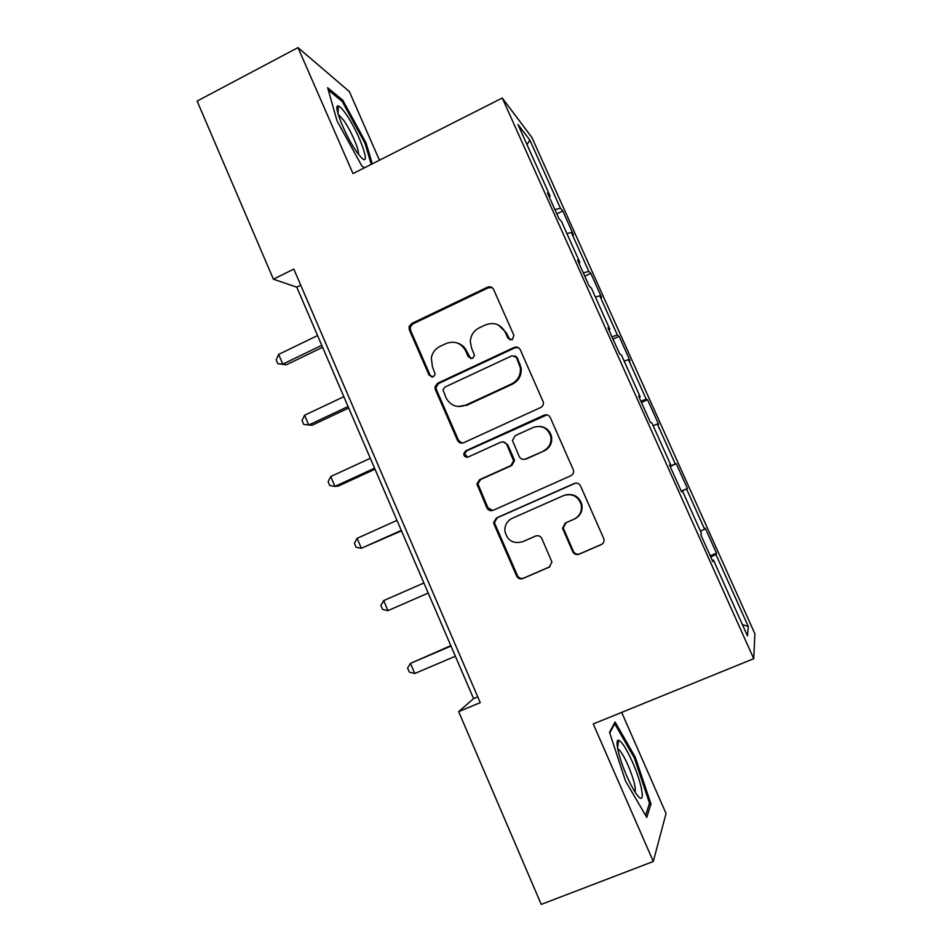 <?xml version="1.0" encoding="UTF-8"?>
<svg xmlns="http://www.w3.org/2000/svg" width="952" height="952" viewBox="0 0 952 952"><rect width="100%" height="100%" fill="white"/><g stroke="black" fill="none" stroke-linecap="round" stroke-linejoin="round"><path stroke-width="1.43" d="M512.247 339.816L513.913 335.366L493.612 289.479C492.196 286.992 490.137 286.231 487.448 287.207L411.609 323.537L409.086 326.584L409.3 329.797L429.102 375.219L433.338 376.849L435.207 374.291L432.387 366.568L431.327 357.904C432.339 352.68 435.171 348.884 439.824 346.504L446.131 343.517C454.663 340.483 461.185 342.934 465.671 350.895L468.265 356.822L472.561 358.44L474.489 355.405L471.597 348.099L470.312 341.554C470.716 335.33 473.656 330.784 479.13 327.904L485.508 324.882C494.147 321.788 500.74 324.251 505.274 332.236L507.904 338.198L512.247 339.816M572.723 551.684C574.163 554.254 576.281 555.099 579.054 554.219L601.236 544.615C603.532 543.402 604.425 541.51 603.913 538.927L580.542 485.96C579.09 483.402 576.983 482.581 574.211 483.485L496.408 518.007L493.648 522.505L494.052 524.266L516.603 576.019C518.019 578.566 520.09 579.423 522.815 578.554L549.185 567.142L551.946 562.049L541.819 538.558C540.391 536 538.308 535.167 535.571 536.047L522.517 541.771C512.949 544.175 507.059 540.474 504.834 530.68C504.762 524.968 507.237 520.839 512.259 518.293L563.513 495.611C572.009 493.112 577.888 496.04 581.148 504.393C582.303 511.129 579.899 516.067 573.925 519.233L565.309 523.017L562.561 528.3L572.723 551.684L573.39 551.315C574.829 553.874 576.924 554.718 579.697 553.838L602.092 544.139M379.455 160.198L349.336 91.535L297.988 47.6L353.002 173.597L502.263 98.02L753.734 658.677L593.251 723.948L653.298 861.489L541.236 904.4L458.65 711.62L480.236 702.624L293.811 269.083L273.414 279.21L296.774 287.159L473.572 698.625L458.65 711.62M297.988 47.6L197.112 101.091L273.414 279.21M540.629 407.527C542.771 406.361 543.675 404.564 543.342 402.137L520.292 349.789C518.876 347.278 516.793 346.504 514.08 347.456L437.634 383.24L434.957 386.917L435.314 389.499L457.484 440.359C458.876 442.858 460.911 443.656 463.588 442.751L540.629 407.527M550.28 417.571L573.485 470.205C573.925 472.716 573.033 474.572 570.795 475.774L493.077 510.355C490.375 511.248 488.317 510.427 486.912 507.892L476.916 483.961L479.677 479.63L510.855 465.587L513.616 460.756L506.821 444.667C505.405 442.144 503.334 441.347 500.633 442.263L468.277 456.972C465.635 457.615 464.112 456.567 463.707 453.818L465.623 450.903L544.008 415.179C546.757 414.239 548.852 415.048 550.28 417.571M502.263 98.02L531.882 137.457L754.888 633.794L753.734 658.677M710.251 555.825L716.499 553.183L705.289 528.229L704.599 529.205L686.535 488.971L687.427 488.471L676.313 463.719L675.277 463.933L657.368 424.033L658.606 424.283L647.574 399.745L646.218 399.197L628.439 359.63L630.01 360.63L619.074 336.294L617.384 335.009L599.76 295.763L601.652 297.5L590.811 273.355L588.788 271.344L571.307 232.419L573.52 234.882L562.763 210.927L560.43 208.202L529.788 139.98L517.947 124.474L550.089 196.088L547.448 193.006L559.002 218.746L561.513 221.53L579.851 262.407L577.567 260.134L589.228 286.1L591.37 288.075L609.875 329.309L607.959 327.845L619.716 354.061L621.489 355.191L640.161 396.782L638.613 396.175L650.478 422.605L651.882 422.902L670.708 464.862L669.542 465.1L681.513 491.767L682.536 491.196L681.465 491.66M716.499 553.183L715.94 554.457L748.272 626.44L747.463 635.888L713.453 560.109L712.822 561.549L700.743 534.643L701.529 533.537L682.536 491.196M700.458 531.157L704.599 529.205M681.299 491.291L686.535 488.971M670.018 466.171L675.277 463.933M653.143 425.711L657.368 424.033M670.708 464.862L669.649 465.349M640.886 401.232L646.218 399.197M624.167 361.141L628.439 359.63M640.161 396.782L639.137 397.341M611.981 336.829L617.384 335.009M595.428 297.119L599.76 295.763M609.875 329.309L608.887 329.928M583.326 272.962L588.788 271.344M566.928 233.621L571.307 232.419M579.851 262.407L578.899 263.097M554.909 209.618L560.43 208.202M527.015 144.68L529.788 139.98M550.089 196.088L549.173 196.85M653.298 861.489L666.043 813.496L621.68 712.382M742.429 624.667L748.272 626.44M710.775 556.98L715.94 554.457M713.453 560.109L712.346 560.49M300.737 285.195L296.774 287.159M477.761 696.876L473.572 698.625M556.801 213.831L562.763 210.927M584.79 276.211L590.811 273.355M613.005 339.102L619.074 336.294M641.458 402.506L647.574 399.745M670.148 466.432L676.313 463.719M681.239 491.161L687.427 488.471M372.291 163.827L366.127 143.086L342.708 100.103L327.631 87.715L337.044 120.928L361.879 166.017L364.449 167.802M650.978 803.94L635.305 757.233L615.075 721.973L609.53 732.29L625.512 780.997L646.753 817.387L650.978 803.94L649.038 804.702M341.387 100.793L342.708 100.103M365.08 143.621L366.127 143.086M634.199 757.673L635.305 757.233M510.07 340.031L506.166 332.629L498.372 324.977M457.472 343.041C461.708 344.386 464.778 347.111 466.694 351.217L470.8 358.725M492.184 287.671L488.388 287.754L412.799 323.954L410.288 326.988L410.502 330.189L430.233 375.469L431.946 377.147M518.197 347.539L514.937 347.801L438.753 383.454L436.087 387.119L436.433 389.689L458.531 440.371L462.184 443.132M516.389 357.369L512.033 355.739L444.893 387.095L443.001 389.761L445.976 397.722C450.427 405.695 456.948 408.206 465.516 405.255L511.545 383.953C518.055 380.431 520.97 374.957 520.292 367.531L516.389 357.369L517.233 357.678L514.937 355.81M458.067 406.54L465.516 405.255M517.233 357.678L521.137 367.805C521.803 375.207 518.899 380.657 512.414 384.168L466.539 405.397M503.061 441.871L507.702 444.679L514.092 459.233L514.485 460.708L511.724 465.516L480.653 479.51L477.904 483.83L487.864 507.678L492.743 510.486M547.007 414.87L466.647 450.891L464.731 453.795L467.587 457.198M543.521 450.867C549.256 447.785 551.684 442.989 550.768 436.468C547.709 427.876 541.843 424.866 533.191 427.448L515.21 435.635L512.438 440.478L519.245 456.567C520.673 459.102 522.743 459.911 525.48 458.995L544.282 450.855C550.006 447.785 552.41 443.001 551.505 436.504C549.851 430.506 545.972 427.139 539.867 426.413M524.231 459.364L525.48 458.995M544.282 450.855L526.301 458.947M565.94 494.826C573.77 493.517 579.042 496.635 581.779 504.191C582.933 510.891 580.53 515.829 574.591 518.983L566 522.743L563.263 528.015L573.39 551.315M536.071 535.857L523.35 541.438M575.543 483.116L497.325 517.757L494.576 522.243L494.969 523.993L517.448 575.567C518.864 578.114 520.934 578.959 523.648 578.102L549.994 566.702M317.563 335.556L278.639 354.406L282.792 364.116L286.421 364.735L322.609 347.302M286.421 364.735L277.829 363.723L282.792 364.116L321.764 345.326M277.829 363.723L276.175 359.844L278.639 354.406M356.964 152.249L361.141 157.401C372.256 169.218 359.225 132.542 345.802 113.8C342.446 109.016 339.959 106.422 338.341 106.017C332.403 103.78 345.671 136.85 356.964 152.249M358.309 154.081C359.713 150.666 350.883 130.341 343.601 120.19L338.222 114.454M328.309 90.107L342.232 101.495L364.949 143.157L371.244 164.363M632.544 762.231C626.547 748.915 621.894 741.584 618.61 740.263C614.576 739.073 618.788 758.018 626.809 776.094C631.176 785.936 635.02 792.73 638.328 796.455C645.813 804.904 641.898 783.127 632.544 762.231M635.079 792.1C636.019 787.744 633.675 778.831 628.07 765.372C624.167 756.638 620.918 751.223 618.312 749.117L617.693 748.808M609.768 732.992L614.718 723.734L634.341 757.911L649.514 803.191L645.611 815.424M613.969 724.044L614.718 723.734M343.827 396.687L304.592 415.227L308.769 425.02L312.22 425.187L348.694 408.015M304.592 415.227L302.046 420.522L303.712 424.425L308.769 425.02L348.063 406.516M370.304 458.293L330.749 476.535L334.961 486.401L338.222 486.103L374.993 469.205M330.749 476.535L328.119 481.676L329.797 485.603L334.961 486.401L374.564 468.205M396.984 520.387L357.119 538.332L361.355 548.281L401.494 530.883M357.119 538.332L354.394 543.306L356.084 547.269L361.355 548.281L401.28 530.383M423.878 582.981L383.692 600.605L387.964 610.637L428.21 593.06M387.964 610.637L382.585 609.423L380.871 605.424L383.692 600.605M450.808 645.646L410.467 663.389L414.786 673.504L455.353 656.237M450.998 646.075L410.467 663.389L407.575 668.042L409.289 672.076L414.786 673.504M506.166 332.629L505.274 332.236M469.276 357.119L468.265 356.822M466.694 351.217L465.671 350.895M430.233 375.469L429.102 375.219M410.502 330.189L409.3 329.797M412.799 323.954L411.609 323.537M488.388 287.754L487.448 287.207M508.784 338.567L507.904 338.198M458.531 440.371L457.484 440.359M436.433 389.689L435.314 389.499M438.753 383.454L437.634 383.24M514.937 347.801L514.08 347.456M512.414 384.168L511.545 383.953M520.006 363.95L519.161 363.664M487.864 507.678L486.912 507.892M478.309 485.758L477.321 485.889M480.653 479.51L479.677 479.63M511.724 465.516L510.855 465.587M514.092 459.233L513.235 459.28M507.702 444.679L506.821 444.667M466.647 450.891L465.623 450.903M544.77 415.286L544.008 415.179M563.584 529.05L562.894 529.336M566 522.743L565.309 523.017M574.591 518.983L573.925 519.233M549.935 566.726L549.185 567.142M523.648 578.102L522.815 578.554M517.448 575.567L516.603 576.019M494.969 523.993L494.052 524.266M497.325 517.757L496.408 518.007M574.865 483.354L574.211 483.485M579.697 553.838L579.054 554.219M410.288 326.988L409.086 326.584M436.087 387.119L434.957 386.917M521.137 367.805L520.292 367.531M477.904 483.83L476.916 483.961M514.485 460.708L513.616 460.756M464.731 453.795L463.707 453.818M551.505 436.504L550.768 436.468M563.263 528.015L562.561 528.3M581.779 504.191L581.148 504.393M494.576 522.243L493.648 522.505M337.972 113.585L338.341 106.017M617.551 748.034L618.61 740.263"/></g></svg>
